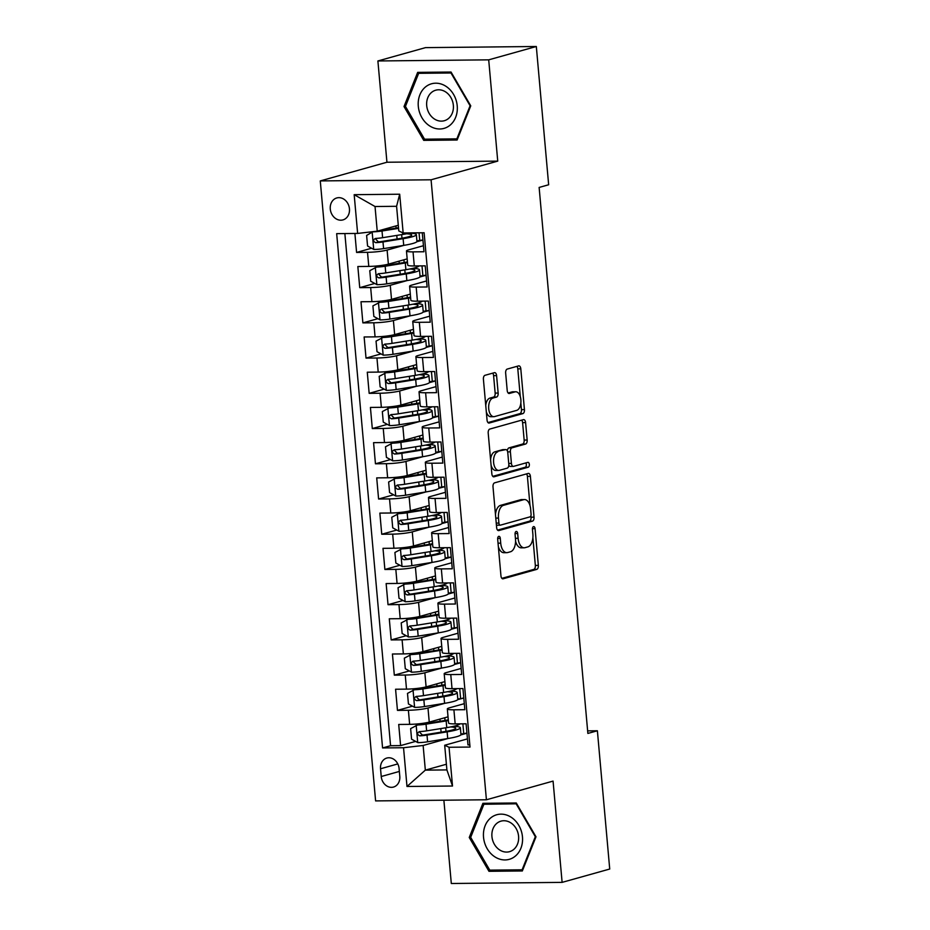 <?xml version="1.0" encoding="UTF-8"?>
<svg xmlns="http://www.w3.org/2000/svg" width="930" height="930" viewBox="0 0 930 930"><rect width="100%" height="100%" fill="white"/><g stroke="black" fill="none" stroke-linecap="round" stroke-linejoin="round"><path stroke-width="1.4" d="M498.771 536.343A2.453 1.325 89.4 0 0 497.678 539.133L500.956 575.868A3.499 1.895 89.4 0 0 502.863 578.844A3.499 1.895 89.4 0 0 503.13 578.797L536.784 569.369A3.499 1.895 89.4 0 0 538.342 565.394L535.064 528.659A2.453 1.325 89.4 0 0 533.727 526.578A2.453 1.325 89.4 0 0 533.541 526.601A2.453 1.325 89.4 0 0 532.448 529.391L532.867 534.146A11.195 6.057 89.4 0 1 527.88 546.887L525.066 547.665A11.195 6.057 89.4 0 1 524.195 547.793A11.195 6.057 89.4 0 1 518.103 538.284L517.673 533.529A2.453 1.325 89.4 0 0 516.348 531.449A2.453 1.325 89.4 0 0 516.15 531.472A2.453 1.325 89.4 0 0 515.057 534.262L515.487 539.016A11.195 6.057 89.4 0 1 510.489 551.757L507.687 552.536A11.195 6.057 89.4 0 1 506.815 552.664A11.195 6.057 89.4 0 1 500.712 543.155L500.294 538.4A2.453 1.325 89.4 0 0 498.957 536.319A2.453 1.325 89.4 0 0 498.771 536.343M330.278 209.029A11.404 9.486 -105.7 0 0 342.938 219.91A11.404 9.486 -105.7 0 0 349.448 208.832A11.404 9.486 -105.7 0 0 336.788 197.951A11.404 9.486 -105.7 0 0 330.278 209.029M496.585 375.604A3.499 1.895 89.4 0 0 494.679 372.628A3.499 1.895 89.4 0 0 494.411 372.674L484.972 375.313A3.499 1.895 89.4 0 0 483.414 379.3L487.053 420.104A3.499 1.895 89.4 0 0 488.959 423.069A3.499 1.895 89.4 0 0 489.226 423.034L522.881 413.606A3.499 1.895 89.4 0 0 524.439 409.619L520.8 368.826A3.499 1.895 89.4 0 0 518.894 365.85A3.499 1.895 89.4 0 0 518.615 365.885L507.222 369.082A3.499 1.895 89.4 0 0 505.653 373.07L507.21 390.53A3.499 1.895 89.4 0 0 509.117 393.495A3.499 1.895 89.4 0 0 509.396 393.46L515.046 391.879A9.358 5.069 89.4 0 1 515.778 391.774A9.358 5.069 89.4 0 1 520.916 400.4A9.358 5.069 89.4 0 1 516.696 410.374L494.551 416.582A9.358 5.069 89.4 0 1 493.818 416.687A9.358 5.069 89.4 0 1 488.669 408.061A9.358 5.069 89.4 0 1 492.888 398.087L496.585 397.052A3.499 1.895 89.4 0 0 498.143 393.065L496.585 375.604L493.598 375.639A3.499 1.895 89.4 0 0 492.679 373.163M497.736 161.123L488.703 59.846L536.319 46.5L425.51 47.628L377.894 60.962L386.938 162.239L320.28 180.92L431.078 179.792L497.736 161.123L386.938 162.239M443.877 800.207L451.306 883.5L562.115 882.372L553.071 781.095L486.413 799.777L431.078 179.792M562.115 882.372L609.72 869.038L597.386 730.771L587.632 730.864M536.319 46.5L548.654 184.768L539.133 187.43L587.865 733.433L597.386 730.771M494.562 482.856A3.499 1.895 89.4 0 0 493.005 486.832L496.643 527.635A3.499 1.895 89.4 0 0 498.55 530.612A3.499 1.895 89.4 0 0 498.829 530.565L532.472 521.137A3.499 1.895 89.4 0 0 534.041 517.161L530.391 476.358A3.499 1.895 89.4 0 0 528.496 473.382A3.499 1.895 89.4 0 0 528.217 473.428L494.562 482.856M491.854 473.87L488.204 433.066A3.499 1.895 89.4 0 1 489.773 429.079L523.416 419.651A3.499 1.895 89.4 0 1 523.695 419.616A3.499 1.895 89.4 0 1 525.601 422.592L527.159 440.053A3.499 1.895 89.4 0 1 525.59 444.029L511.942 447.853A3.499 1.895 89.4 0 0 510.384 451.841L511.419 463.419A3.499 1.895 89.4 0 0 513.325 466.395A3.499 1.895 89.4 0 0 513.593 466.36L527.81 462.373A2.453 1.325 89.4 0 1 527.996 462.35A2.453 1.325 89.4 0 1 529.344 464.605A2.453 1.325 89.4 0 1 528.24 467.209L494.028 476.799A3.499 1.895 89.4 0 1 493.749 476.846A3.499 1.895 89.4 0 1 491.854 473.87M354.9 233.453L356.585 252.437L371.605 248.229M404.039 245.322L387.113 250.065A14.252 1.732 174.9 0 1 367.524 252.321L368.78 266.41L357.841 266.526L359.736 287.661L374.755 283.452M407.189 280.546L390.263 285.289A14.252 1.732 174.9 0 1 370.663 287.544L371.919 301.646L360.991 301.75L362.874 322.884L377.894 318.676M410.328 315.781L393.402 320.525A14.252 1.732 174.9 0 1 373.802 322.78L375.069 336.869L364.13 336.974L366.025 358.108L381.033 353.9M413.466 351.005L396.552 355.748A14.252 1.732 174.9 0 1 376.952 358.004L378.208 372.093L367.28 372.209L369.164 393.344L384.183 389.135M416.617 386.229L399.691 390.972A14.252 1.732 174.9 0 1 380.091 393.227L381.358 407.317L370.419 407.433L372.302 428.567L387.322 424.359M419.756 421.453L402.841 426.196A14.252 1.732 174.9 0 1 383.241 428.451L384.497 442.541L373.569 442.657L375.453 463.791L390.472 459.583M422.906 456.688L405.98 461.42A14.252 1.732 174.9 0 1 386.38 463.686L387.636 477.776L376.708 477.881L378.591 499.015L393.611 494.807M426.045 491.912L409.119 496.655A14.252 1.732 174.9 0 1 389.531 498.91L390.786 513L379.858 513.104L381.742 534.25L396.761 530.042M429.195 527.136L412.269 531.879A14.252 1.732 174.9 0 1 392.669 534.134L393.925 548.223L382.997 548.34L384.88 569.474L399.9 565.266M432.334 562.359L415.408 567.102A14.252 1.732 174.9 0 1 395.82 569.358L397.075 583.447L386.136 583.563L388.031 604.698L403.05 600.489M435.484 597.583L418.558 602.326A14.252 1.732 174.9 0 1 398.958 604.581L400.214 618.683L389.286 618.787L391.17 639.921L406.189 635.713M438.623 632.819L421.697 637.562A14.252 1.732 174.9 0 1 402.097 639.817L403.364 653.906L392.425 654.011L394.32 675.145L409.328 670.937M441.762 668.042L424.847 672.785A14.252 1.732 174.9 0 1 405.248 675.04L406.503 689.13L395.575 689.235L397.459 710.381L408.386 710.264A14.252 1.732 -5.1 0 0 427.986 708.009L444.912 703.266M412.478 706.172L397.459 710.381M469.824 744.895L467.988 744.918L466.093 723.784L455.165 723.889A14.252 1.732 -5.1 0 1 448.586 723.029L447.33 708.939A14.252 1.732 -5.1 0 0 453.91 709.799L464.837 709.695L462.954 688.56L452.026 688.665A14.252 1.732 -5.1 0 1 445.447 687.805L444.191 673.704A14.252 1.732 174.9 0 1 446.4 672.564L461.164 668.426M444.191 673.704A14.252 1.732 174.9 0 0 450.771 674.576L461.699 674.471L459.815 653.325L448.876 653.441A14.252 1.732 -5.1 0 1 442.308 652.569L441.041 638.48A14.252 1.732 174.9 0 1 443.261 637.341L458.013 633.202M441.041 638.48A14.252 1.732 174.9 0 0 447.621 639.352L458.548 639.236L456.665 618.101L445.737 618.217A14.252 1.732 -5.1 0 1 439.158 617.346L437.902 603.256A14.252 1.732 174.9 0 1 440.123 602.117L454.875 597.978M437.902 603.256A14.252 1.732 174.9 0 0 444.482 604.128L455.409 604.012L453.526 582.878L442.587 582.994A14.252 1.732 -5.1 0 1 436.019 582.122L434.752 568.032A14.252 1.732 174.9 0 1 436.972 566.882L451.724 562.755M434.752 568.032A14.252 1.732 174.9 0 0 441.332 568.893L452.271 568.788L450.376 547.654L439.448 547.758A14.252 1.732 -5.1 0 1 432.869 546.898L431.613 532.809A14.252 1.732 174.9 0 1 433.833 531.658L448.586 527.519M431.613 532.809A14.252 1.732 174.9 0 0 438.193 533.669L449.12 533.564L447.237 512.43L436.31 512.535A14.252 1.732 -5.1 0 1 429.73 511.663L428.474 497.573A14.252 1.732 174.9 0 1 430.683 496.434L445.435 492.296M428.474 497.573A14.252 1.732 174.9 0 0 435.042 498.445L445.982 498.341L444.087 477.195L433.159 477.311A14.252 1.732 -5.1 0 1 426.579 476.439L425.324 462.35A14.252 1.732 174.9 0 1 427.544 461.21L442.296 457.072M425.324 462.35A14.252 1.732 174.9 0 0 431.904 463.221L442.831 463.105L440.948 441.971L430.02 442.087A14.252 1.732 -5.1 0 1 423.441 441.215L422.185 427.126A14.252 1.732 174.9 0 1 424.394 425.975L439.146 421.848M422.185 427.126A14.252 1.732 174.9 0 0 428.753 427.998L439.692 427.881L437.809 406.747L426.87 406.852A14.252 1.732 -5.1 0 1 420.29 405.992L419.035 391.902A14.252 1.732 174.9 0 1 421.255 390.751L436.007 386.624M419.035 391.902A14.252 1.732 174.9 0 0 425.615 392.762L436.542 392.658L434.659 371.523L423.731 371.628A14.252 1.732 -5.1 0 1 417.151 370.768L415.896 356.678A14.252 1.732 174.9 0 1 418.105 355.527L432.869 351.389M415.896 356.678A14.252 1.732 174.9 0 0 422.476 357.539L433.403 357.434L431.52 336.3L420.581 336.404A14.252 1.732 -5.1 0 1 414.013 335.532L412.746 321.443A14.252 1.732 174.9 0 1 414.966 320.304L429.718 316.165M412.746 321.443A14.252 1.732 174.9 0 0 419.325 322.315L430.253 322.199L428.37 301.064L417.442 301.18A14.252 1.732 -5.1 0 1 410.862 300.309L409.607 286.219A14.252 1.732 174.9 0 1 411.827 285.08L426.579 280.941M409.607 286.219A14.252 1.732 174.9 0 0 416.187 287.091L427.114 286.975L425.231 265.841L414.292 265.957A14.252 1.732 -5.1 0 1 407.724 265.085L406.468 250.995A14.252 1.732 174.9 0 1 408.677 249.845L423.429 245.718M368.78 266.41A14.252 1.732 -5.1 0 0 388.38 264.155L407.166 258.889M416.768 241.765L422.929 240.033M371.919 301.646A14.252 1.732 -5.1 0 0 391.518 299.379L410.316 294.113M419.907 276.989L426.068 275.257M375.069 336.869A14.252 1.732 -5.1 0 0 394.657 334.614L413.455 329.348M423.057 312.213L429.207 310.481M378.208 372.093A14.252 1.732 -5.1 0 0 397.808 369.838L416.594 364.572M426.196 347.436L432.357 345.716M381.358 407.317A14.252 1.732 -5.1 0 0 400.946 405.062L419.744 399.795M429.335 382.66L435.496 380.94M384.497 442.541A14.252 1.732 -5.1 0 0 404.097 440.285L422.883 435.019M432.485 417.896L438.646 416.163M387.636 477.776A14.252 1.732 -5.1 0 0 407.235 475.521L426.033 470.255M435.624 453.119L441.785 451.387M390.786 513A14.252 1.732 -5.1 0 0 410.386 510.744L429.172 505.478M438.774 488.343L444.935 486.623M393.925 548.223A14.252 1.732 -5.1 0 0 413.525 545.968L432.322 540.702M441.913 523.567L448.074 521.846M397.075 583.447A14.252 1.732 -5.1 0 0 416.663 581.192L435.461 575.926M445.063 558.791L451.224 557.07M400.214 618.683A14.252 1.732 -5.1 0 0 419.814 616.416L438.611 611.15M448.202 594.026L454.363 592.294M403.364 653.906A14.252 1.732 -5.1 0 0 422.952 651.651L441.75 646.385M451.341 629.25L457.502 627.518M406.503 689.13A14.252 1.732 -5.1 0 0 426.103 686.875L444.889 681.609M454.491 664.473L460.652 662.753M399.795 776.329L399.098 768.575A11.044 9.184 -105.7 0 0 386.834 758.043A11.044 9.184 -105.7 0 0 380.533 768.773L381.23 776.515A11.044 9.184 -105.7 0 0 393.483 787.059A11.044 9.184 -105.7 0 0 399.795 776.329M320.28 180.92L375.604 800.904L486.413 799.777M357.632 233.43L354.179 194.684L399.691 194.219L403.155 232.965L398.796 230.954L396.587 206.297L375.034 206.518L377.231 231.175L357.632 233.43L336.672 233.639L382.567 747.941L403.539 747.732L423.127 745.476L448.051 738.49M403.155 232.965L424.115 232.756L470.022 747.057L449.05 747.267L452.515 786.024L406.991 786.478L403.539 747.732M457.63 699.697L463.791 697.977M344.867 233.558L390.565 745.709L400.598 745.604L398.714 724.47L409.642 724.354A14.252 1.732 -5.1 0 0 429.242 722.099L448.039 716.832M464.303 703.661L449.55 707.788A14.252 1.732 -5.1 0 0 447.33 708.939M406.468 250.995A14.252 1.732 174.9 0 0 413.036 251.867L423.975 251.751L422.278 232.779M405.248 675.04L394.32 675.145M402.097 639.817L391.17 639.921M398.958 604.581L388.031 604.698M395.82 569.358L384.88 569.474M392.669 534.134L381.742 534.25M389.531 498.91L378.591 499.015M386.38 463.686L375.453 463.791M383.241 428.451L372.302 428.567M380.091 393.227L369.164 393.344M376.952 358.004L366.025 358.108M373.802 322.78L362.874 322.884M370.663 287.544L359.736 287.661M367.524 252.321L356.585 252.437M377.231 231.175L398.284 225.269M460.78 734.933L466.941 733.2M423.127 745.476L425.336 770.133L446.9 769.912L444.691 745.256L449.05 747.267M446.388 764.239L425.336 770.133L406.991 786.478M467.441 738.885L444.691 745.256M488.703 59.846L377.894 60.962M466.93 733.119L460.908 734.037M463.779 734.003L462.873 723.819M415.617 741.396L400.598 745.604M390.565 745.709L382.567 747.941M463.791 697.895L460.641 698.779L459.722 688.584M460.641 698.779L457.769 698.814M460.641 662.672L454.631 663.578M457.49 663.555L456.584 653.36M457.502 627.448L451.48 628.355M454.351 628.331L453.433 618.136M454.351 592.212L448.341 593.131M451.201 593.096L450.294 582.912M451.213 556.989L445.191 557.907M448.062 557.872L447.156 547.689M448.074 521.765L442.052 522.672M444.912 522.648L444.005 512.453M444.924 486.541L438.902 487.448M441.773 487.425L440.867 477.23M441.785 451.317L435.763 452.224M438.635 452.201L437.716 442.006M438.635 416.082L432.613 417M435.484 416.966L434.577 406.782M435.496 380.858L429.474 381.777M432.345 381.742L431.427 371.558M432.345 345.635L426.335 346.541M429.195 346.518L428.288 336.323M429.207 310.411L423.185 311.318M426.056 311.294L425.15 301.099M426.056 275.175L420.046 276.094M422.906 276.059L421.999 265.875M422.918 239.952L416.896 240.87M419.767 240.835L419.046 232.802M446.9 769.912L452.515 786.024M354.179 194.684L375.034 206.518M399.691 194.219L396.587 206.297M535.994 836.802L516.278 802.985L482.903 803.322L469.255 837.477L488.971 871.305L522.335 870.968L535.994 836.802M417.663 72.377L404.015 106.543L423.731 140.36L457.107 140.023L470.754 105.857L451.038 72.04L417.663 72.377M493.272 870.096L488.971 871.305M470.801 837.047L469.255 837.477M428.033 139.163L423.731 140.36M405.561 106.101L404.015 106.543M498.341 546.596A11.195 6.057 89.4 0 0 503.816 552.699L506.815 552.664M515.569 541.109A11.195 6.057 89.4 0 0 521.207 547.828L524.195 547.793M501.875 578.344L533.785 569.404A3.499 1.895 89.4 0 0 535.343 565.417L532.878 537.726M530.019 505.664L527.403 476.381A3.499 1.895 89.4 0 0 526.485 473.905M497.562 530.112L529.484 521.172A3.499 1.895 89.4 0 0 531.042 517.185L530.914 515.731M498.922 523.102A2.453 1.325 89.4 0 0 500.259 525.183A2.453 1.325 89.4 0 0 500.445 525.148L529.984 516.871A2.453 1.325 89.4 0 0 531.077 514.092L530.635 509.07A11.195 6.057 89.4 0 0 524.532 499.561A11.195 6.057 89.4 0 0 523.66 499.689L503.467 505.339A11.195 6.057 89.4 0 0 498.48 518.08L498.922 523.102L496.248 523.125M496.376 524.601A2.453 1.325 89.4 0 0 497.259 525.206A2.453 1.325 89.4 0 0 497.457 525.183L500.073 525.159M524.532 499.561L521.544 499.584A11.195 6.057 89.4 0 0 520.672 499.712L523.66 499.689M495.481 514.523A11.195 6.057 89.4 0 1 500.48 505.374L520.672 499.712M507.373 450.945A3.499 1.895 89.4 0 1 508.954 447.888L522.602 444.063A3.499 1.895 89.4 0 0 524.16 440.076L522.602 422.615A3.499 1.895 89.4 0 0 521.683 420.139M508.815 465.081A3.499 1.895 89.4 0 0 510.326 466.43A3.499 1.895 89.4 0 0 510.605 466.383M492.772 476.346L525.241 467.244A2.453 1.325 89.4 0 0 526.31 465.465A2.453 1.325 89.4 0 0 525.845 462.919M497.783 451.829A9.358 5.069 89.4 0 0 493.563 461.803A9.358 5.069 89.4 0 0 498.701 470.429A9.358 5.069 89.4 0 0 499.433 470.324L507.245 468.139A3.499 1.895 89.4 0 0 508.803 464.151L507.768 452.573A3.499 1.895 89.4 0 0 505.862 449.597A3.499 1.895 89.4 0 0 505.595 449.632L494.795 451.852A9.358 5.069 89.4 0 0 490.587 459.769M491.063 465.116A9.358 5.069 89.4 0 0 495.713 470.464L498.701 470.429M503.142 449.667A3.499 1.895 89.4 0 0 502.874 449.632A3.499 1.895 89.4 0 0 502.595 449.667L505.595 449.632M494.795 451.852L502.595 449.667M485.751 405.492A9.358 5.069 89.4 0 1 489.901 398.11L493.586 397.075A3.499 1.895 89.4 0 0 495.155 393.099L493.598 375.639M486.32 411.874A9.358 5.069 89.4 0 0 490.819 416.721L493.818 416.687M515.778 391.774L512.779 391.797A9.358 5.069 89.4 0 0 512.058 391.902L515.046 391.879M508.129 393.006L512.058 391.902M520.277 396.622L517.801 368.85A3.499 1.895 89.4 0 0 516.882 366.374M487.971 422.58L519.882 413.629A3.499 1.895 89.4 0 0 521.439 409.653L520.847 403.004M448.307 719.82A22.622 2.744 -5.1 0 1 443.796 720.657L423.662 723.9A4.813 0.581 -5.1 0 1 418.791 724.331L410.63 728.609L411.572 739.176L417.884 742.64A9.44 1.151 -5.1 0 0 427.602 741.791L447.725 738.548A27.261 3.313 -5.1 0 0 460.954 734.491L460.362 727.806A27.261 3.313 -5.1 0 0 453.84 726.249M416.315 725.016A9.44 1.151 -5.1 0 0 426.033 724.168L446.156 720.936A27.261 3.313 -5.1 0 0 448.365 720.552M459.92 723.842A27.261 3.313 174.9 0 1 446.76 727.62L426.626 730.864A9.44 1.151 174.9 0 1 419.384 731.631C416.896 733.142 417.024 734.549 419.767 735.851A9.44 1.151 -5.1 0 0 427.01 735.095L447.132 731.852A27.261 3.313 -5.1 0 0 460.362 727.806M450.608 726.946A22.622 2.744 174.9 0 1 455.747 728.213A22.622 2.744 174.9 0 1 444.773 731.573L424.638 734.816A4.813 0.581 174.9 0 1 422.511 735.084L420.058 732.689M483.53 837.233A23.157 19.263 -105.7 0 0 505.048 859.936A23.157 19.263 -105.7 0 0 522.462 836.837A23.157 19.263 -105.7 0 0 500.956 814.145A23.157 19.263 -105.7 0 0 483.53 837.233M491.935 836.535A15.857 13.183 -105.7 0 0 509.535 851.671A15.857 13.183 -105.7 0 0 518.58 836.268A15.857 13.183 -105.7 0 0 500.979 821.144A15.857 13.183 -105.7 0 0 491.935 836.535M516.231 803.938L535.331 836.709L522.102 869.806L489.773 870.143L470.673 837.36L483.891 804.264L516.743 803.787M522.893 869.585L522.102 869.806M487.436 803.276L483.891 804.264M429.8 126.015A23.157 19.263 -105.7 0 0 455.642 117.366A23.157 19.263 -105.7 0 0 445.726 86.165A23.157 19.263 -105.7 0 0 419.883 94.814A23.157 19.263 -105.7 0 0 429.8 126.015M434.566 119.098A15.857 13.183 -105.7 0 0 444.296 120.726A15.857 13.183 -105.7 0 0 453.41 107.694A15.857 13.183 -105.7 0 0 445.47 91.814A15.857 13.183 -105.7 0 0 435.74 90.198A15.857 13.183 -105.7 0 0 426.638 103.23A15.857 13.183 -105.7 0 0 434.566 119.098M418.663 73.319L450.992 72.993L470.103 105.764L456.874 138.861L424.545 139.198L405.434 106.415L418.663 73.319L422.197 72.331M457.653 138.64L456.874 138.861M445.156 684.596A22.622 2.744 -5.1 0 1 440.646 685.433L420.523 688.665A4.813 0.581 -5.1 0 1 415.64 689.107L407.491 693.385L408.433 703.952L414.734 707.404A9.44 1.151 -5.1 0 0 424.464 706.556L444.587 703.324A27.261 3.313 -5.1 0 0 457.816 699.267L457.211 692.583A27.261 3.313 -5.1 0 0 450.701 691.025M413.164 689.793A9.44 1.151 -5.1 0 0 422.883 688.944L443.017 685.701A27.261 3.313 -5.1 0 0 445.226 685.329M456.77 688.619A27.261 3.313 174.9 0 1 443.61 692.397L423.487 695.64A9.44 1.151 174.9 0 1 416.245 696.396C413.745 697.919 413.873 699.325 416.617 700.627A9.44 1.151 -5.1 0 0 423.859 699.871L443.994 696.628A27.261 3.313 -5.1 0 0 457.211 692.583M447.47 691.722A22.622 2.744 174.9 0 1 452.596 692.99A22.622 2.744 174.9 0 1 441.622 696.349L421.499 699.592A4.813 0.581 174.9 0 1 419.36 699.86L416.907 697.465M442.017 649.373A22.622 2.744 -5.1 0 1 437.507 650.198L417.372 653.441A4.813 0.581 -5.1 0 1 412.502 653.871L404.341 658.149L405.294 668.717L411.595 672.181A9.44 1.151 -5.1 0 0 421.313 671.332L441.448 668.089A27.261 3.313 -5.1 0 0 454.665 664.043L454.073 657.347A27.261 3.313 -5.1 0 0 447.551 655.801M410.025 654.569A9.44 1.151 -5.1 0 0 419.744 653.72L439.867 650.477A27.261 3.313 -5.1 0 0 442.087 650.105M453.631 653.395A27.261 3.313 174.9 0 1 440.471 657.173L420.337 660.416A9.44 1.151 174.9 0 1 413.094 661.172C410.607 662.695 410.735 664.101 413.478 665.403A9.44 1.151 -5.1 0 0 420.72 664.636L440.843 661.404A27.261 3.313 -5.1 0 0 454.073 657.347M444.319 656.487A22.622 2.744 174.9 0 1 449.457 657.766A22.622 2.744 174.9 0 1 438.483 661.125L418.349 664.369A4.813 0.581 174.9 0 1 416.222 664.636L413.769 662.241M438.879 614.149A22.622 2.744 -5.1 0 1 434.357 614.974L414.234 618.217A4.813 0.581 -5.1 0 1 409.351 618.648L401.202 622.926L402.144 633.493L408.444 636.957A9.44 1.151 -5.1 0 0 418.175 636.108L438.297 632.865A27.261 3.313 -5.1 0 0 451.527 628.819L450.922 622.124A27.261 3.313 -5.1 0 0 444.412 620.577M406.875 619.345A9.44 1.151 -5.1 0 0 416.594 618.496L436.728 615.253A27.261 3.313 -5.1 0 0 438.937 614.881M450.48 618.171A27.261 3.313 174.9 0 1 437.321 621.949L417.198 625.192A9.44 1.151 174.9 0 1 409.956 625.948C407.468 627.471 407.584 628.878 410.328 630.18A9.44 1.151 -5.1 0 0 417.57 629.412L437.704 626.169A27.261 3.313 -5.1 0 0 450.922 622.124M441.18 621.263A22.622 2.744 174.9 0 1 446.307 622.542A22.622 2.744 174.9 0 1 435.333 625.902L415.21 629.133A4.813 0.581 174.9 0 1 413.071 629.412L410.618 627.018M435.728 578.925A22.622 2.744 -5.1 0 1 431.218 579.75L411.083 582.994A4.813 0.581 -5.1 0 1 406.212 583.424L398.063 587.702L399.005 598.269L405.306 601.733A9.44 1.151 -5.1 0 0 415.024 600.885L435.159 597.641A27.261 3.313 -5.1 0 0 448.376 593.596L447.783 586.9A27.261 3.313 -5.1 0 0 441.273 585.354M403.736 584.121A9.44 1.151 -5.1 0 0 413.455 583.273L433.589 580.029A27.261 3.313 -5.1 0 0 435.798 579.657M447.342 582.936A27.261 3.313 174.9 0 1 434.182 586.725L414.048 589.957A9.44 1.151 174.9 0 1 406.817 590.724C404.318 592.236 404.445 593.654 407.189 594.944A9.44 1.151 -5.1 0 0 414.431 594.189L434.554 590.945A27.261 3.313 -5.1 0 0 447.783 586.9M438.03 586.04A22.622 2.744 174.9 0 1 443.168 587.307A22.622 2.744 174.9 0 1 432.194 590.666L412.06 593.91A4.813 0.581 174.9 0 1 409.932 594.177L407.48 591.782M432.59 543.69A22.622 2.744 -5.1 0 1 428.079 544.527L407.945 547.77A4.813 0.581 -5.1 0 1 403.062 548.2L394.913 552.478L395.855 563.045L402.167 566.51A9.44 1.151 -5.1 0 0 411.885 565.649L432.008 562.418A27.261 3.313 -5.1 0 0 445.238 558.36L444.633 551.676A27.261 3.313 -5.1 0 0 438.123 550.118M400.586 548.886A9.44 1.151 -5.1 0 0 410.316 548.037L430.439 544.806A27.261 3.313 -5.1 0 0 432.648 544.422M444.203 547.712A27.261 3.313 174.9 0 1 431.032 551.49L410.909 554.733A9.44 1.151 174.9 0 1 403.667 555.501C401.179 557.012 401.295 558.419 404.05 559.721A9.44 1.151 -5.1 0 0 411.281 558.965L431.415 555.722A27.261 3.313 -5.1 0 0 444.633 551.676M434.891 550.816A22.622 2.744 174.9 0 1 440.029 552.083A22.622 2.744 174.9 0 1 429.044 555.443L408.921 558.686A4.813 0.581 174.9 0 1 406.782 558.953L404.329 556.558M429.439 508.466A22.622 2.744 -5.1 0 1 424.929 509.303L404.806 512.535A4.813 0.581 -5.1 0 1 399.923 512.965L391.774 517.243L392.716 527.822L399.017 531.274A9.44 1.151 -5.1 0 0 408.735 530.426L428.87 527.182A27.261 3.313 -5.1 0 0 442.087 523.137L441.494 516.441A27.261 3.313 -5.1 0 0 434.984 514.895M397.447 513.662A9.44 1.151 -5.1 0 0 407.166 512.814L427.3 509.57A27.261 3.313 -5.1 0 0 429.509 509.198M441.053 512.488A27.261 3.313 174.9 0 1 427.893 516.266L407.759 519.51A9.44 1.151 174.9 0 1 400.528 520.265C398.028 521.788 398.156 523.195 400.9 524.497A9.44 1.151 -5.1 0 0 408.142 523.741L428.265 520.498A27.261 3.313 -5.1 0 0 441.494 516.441M431.752 515.592A22.622 2.744 174.9 0 1 436.879 516.859A22.622 2.744 174.9 0 1 425.905 520.219L405.771 523.462A4.813 0.581 174.9 0 1 403.643 523.73L401.19 521.335M426.3 473.242A22.622 2.744 -5.1 0 1 421.79 474.068L401.655 477.311A4.813 0.581 -5.1 0 1 396.785 477.741L388.624 482.019L389.565 492.586L395.878 496.05A9.44 1.151 -5.1 0 0 405.596 495.202L425.719 491.958A27.261 3.313 -5.1 0 0 438.948 487.913L438.356 481.217A27.261 3.313 -5.1 0 0 431.834 479.671M394.308 478.439A9.44 1.151 -5.1 0 0 404.027 477.59L424.15 474.347A27.261 3.313 -5.1 0 0 426.359 473.975M437.914 477.264A27.261 3.313 174.9 0 1 424.754 481.043L404.62 484.286A9.44 1.151 174.9 0 1 397.377 485.042C394.89 486.564 395.018 487.971 397.761 489.273A9.44 1.151 -5.1 0 0 404.992 488.506L425.126 485.274A27.261 3.313 -5.1 0 0 438.356 481.217M428.602 480.357A22.622 2.744 174.9 0 1 433.74 481.635A22.622 2.744 174.9 0 1 422.755 484.995L402.632 488.238A4.813 0.581 174.9 0 1 400.493 488.506L398.04 486.111M423.15 438.018A22.622 2.744 -5.1 0 1 418.64 438.844L398.517 442.087A4.813 0.581 -5.1 0 1 393.634 442.517L385.485 446.795L386.427 457.362L392.727 460.827A9.44 1.151 -5.1 0 0 402.446 459.978L422.58 456.735A27.261 3.313 -5.1 0 0 435.798 452.689L435.205 445.993A27.261 3.313 -5.1 0 0 428.695 444.447M391.158 443.215A9.44 1.151 -5.1 0 0 400.877 442.366L421.011 439.123A27.261 3.313 -5.1 0 0 423.22 438.751M434.763 442.041A27.261 3.313 174.9 0 1 421.604 445.819L401.481 449.05A9.44 1.151 174.9 0 1 394.239 449.818C391.739 451.329 391.867 452.747 394.611 454.049A9.44 1.151 -5.1 0 0 401.853 453.282L421.988 450.039A27.261 3.313 -5.1 0 0 435.205 445.993M425.463 445.133A22.622 2.744 174.9 0 1 430.59 446.4A22.622 2.744 174.9 0 1 419.616 449.771L399.482 453.003A4.813 0.581 174.9 0 1 397.354 453.27L394.901 450.887M420.011 402.795A22.622 2.744 -5.1 0 1 415.501 403.62L395.366 406.863A4.813 0.581 -5.1 0 1 390.495 407.294L382.335 411.572L383.276 422.139L389.589 425.603A9.44 1.151 -5.1 0 0 399.307 424.754L419.442 421.511A27.261 3.313 -5.1 0 0 432.659 417.465L432.066 410.769A27.261 3.313 -5.1 0 0 425.545 409.223M388.019 407.991A9.44 1.151 -5.1 0 0 397.738 407.131L417.861 403.899A27.261 3.313 -5.1 0 0 420.069 403.527M431.625 406.805A27.261 3.313 174.9 0 1 418.465 410.583L398.331 413.827A9.44 1.151 174.9 0 1 391.088 414.594C388.601 416.105 388.728 417.512 391.472 418.814A9.44 1.151 -5.1 0 0 398.714 418.058L418.837 414.815A27.261 3.313 -5.1 0 0 432.066 410.769M422.313 409.909A22.622 2.744 174.9 0 1 427.451 411.176A22.622 2.744 174.9 0 1 416.477 414.536L396.343 417.779A4.813 0.581 174.9 0 1 394.215 418.047L391.763 415.652M416.861 367.559A22.622 2.744 -5.1 0 1 412.35 368.396L392.228 371.64A4.813 0.581 -5.1 0 1 387.345 372.07L379.196 376.348L380.138 386.915L386.438 390.368A9.44 1.151 -5.1 0 0 396.168 389.519L416.291 386.287A27.261 3.313 -5.1 0 0 429.521 382.23L428.916 375.546A27.261 3.313 -5.1 0 0 422.406 373.988M384.869 372.756A9.44 1.151 -5.1 0 0 394.587 371.907L414.722 368.675A27.261 3.313 -5.1 0 0 416.931 368.292M428.474 371.582A27.261 3.313 174.9 0 1 415.315 375.36L395.192 378.603A9.44 1.151 174.9 0 1 387.95 379.359C385.45 380.882 385.578 382.288 388.322 383.59A9.44 1.151 -5.1 0 0 395.564 382.835L415.698 379.591A27.261 3.313 -5.1 0 0 428.916 375.546M419.174 374.685A22.622 2.744 174.9 0 1 424.301 375.952A22.622 2.744 174.9 0 1 413.327 379.312L393.204 382.555A4.813 0.581 174.9 0 1 391.065 382.823L388.612 380.428M413.722 332.336A22.622 2.744 -5.1 0 1 409.212 333.173L389.077 336.404A4.813 0.581 -5.1 0 1 384.206 336.834L376.046 341.112L376.999 351.68L383.3 355.144A9.44 1.151 -5.1 0 0 393.018 354.295L413.153 351.052A27.261 3.313 -5.1 0 0 426.37 347.006L425.777 340.31A27.261 3.313 -5.1 0 0 419.256 338.764M381.73 337.532A9.44 1.151 -5.1 0 0 391.449 336.683L411.572 333.44A27.261 3.313 -5.1 0 0 413.792 333.068M425.336 336.358A27.261 3.313 174.9 0 1 412.176 340.136L392.042 343.379A9.44 1.151 174.9 0 1 384.811 344.135C382.311 345.658 382.439 347.064 385.183 348.366A9.44 1.151 -5.1 0 0 392.425 347.599L412.548 344.367A27.261 3.313 -5.1 0 0 425.777 340.31M416.024 339.462A22.622 2.744 174.9 0 1 421.162 340.729A22.622 2.744 174.9 0 1 410.188 344.088L390.054 347.332A4.813 0.581 174.9 0 1 387.926 347.599L385.473 345.204M410.583 297.112A22.622 2.744 -5.1 0 1 406.061 297.937L385.938 301.18A4.813 0.581 -5.1 0 1 381.056 301.611L372.907 305.889L373.848 316.456L380.161 319.92A9.44 1.151 -5.1 0 0 389.879 319.071L410.002 315.828A27.261 3.313 -5.1 0 0 423.231 311.783L422.627 305.087A27.261 3.313 -5.1 0 0 416.117 303.54M378.58 302.308A9.44 1.151 -5.1 0 0 388.298 301.459L408.433 298.216A27.261 3.313 -5.1 0 0 410.642 297.844M422.185 301.134A27.261 3.313 174.9 0 1 409.026 304.912L388.903 308.156A9.44 1.151 174.9 0 1 381.66 308.911C379.173 310.434 379.289 311.841 382.044 313.143A9.44 1.151 -5.1 0 0 389.275 312.375L409.409 309.132A27.261 3.313 -5.1 0 0 422.627 305.087M412.885 304.226A22.622 2.744 174.9 0 1 418.012 305.505A22.622 2.744 174.9 0 1 407.038 308.865L386.915 312.096A4.813 0.581 174.9 0 1 384.776 312.375L382.323 309.981M407.433 261.888A22.622 2.744 -5.1 0 1 402.923 262.713L382.788 265.957A4.813 0.581 -5.1 0 1 377.917 266.387L369.768 270.665L370.71 281.232L377.01 284.696A9.44 1.151 -5.1 0 0 386.729 283.848L406.863 280.604A27.261 3.313 -5.1 0 0 420.081 276.559L419.488 269.863A27.261 3.313 -5.1 0 0 412.978 268.317M375.441 267.084A9.44 1.151 -5.1 0 0 385.16 266.236L405.294 262.992A27.261 3.313 -5.1 0 0 407.503 262.62M419.046 265.899A27.261 3.313 174.9 0 1 405.887 269.688L385.752 272.92A9.44 1.151 174.9 0 1 378.522 273.687C376.022 275.199 376.15 276.617 378.894 277.907A9.44 1.151 -5.1 0 0 386.136 277.152L406.259 273.908A27.261 3.313 -5.1 0 0 419.488 269.863M409.746 269.003A22.622 2.744 174.9 0 1 414.873 270.27A22.622 2.744 174.9 0 1 403.899 273.629L383.765 276.873A4.813 0.581 174.9 0 1 381.637 277.14L379.184 274.757M372.976 231.663L366.618 235.441L367.559 246.008L373.872 249.473A9.44 1.151 -5.1 0 0 383.59 248.624L403.713 245.381A27.261 3.313 -5.1 0 0 416.942 241.323L416.338 234.639A27.261 3.313 -5.1 0 0 409.828 233.081M378.057 230.942A4.813 0.581 -5.1 0 0 379.649 230.733L398.505 227.699M372.291 231.849A9.44 1.151 -5.1 0 0 382.021 231L398.563 228.338M410.63 232.895A27.261 3.313 174.9 0 1 402.737 234.453L382.614 237.696A9.44 1.151 174.9 0 1 375.371 238.464C372.884 239.975 373 241.381 375.755 242.684A9.44 1.151 -5.1 0 0 382.986 241.928L403.12 238.685A27.261 3.313 -5.1 0 0 416.338 234.639M406.596 233.779A22.622 2.744 174.9 0 1 411.734 235.046A22.622 2.744 174.9 0 1 400.749 238.406L380.626 241.649A4.813 0.581 174.9 0 1 378.487 241.916L376.034 239.522M387.113 250.065L388.38 264.155M390.263 285.289L391.518 299.379M393.402 320.525L394.657 334.614M396.552 355.748L397.808 369.838M399.691 390.972L400.946 405.062M402.841 426.196L404.097 440.285M405.98 461.42L407.235 475.521M409.119 496.655L410.386 510.744M412.269 531.879L413.525 545.968M415.408 567.102L416.663 581.192M418.558 602.326L419.814 616.416M421.697 637.562L422.952 651.651M424.847 672.785L426.103 686.875M427.986 708.009L429.242 722.099M453.91 709.799L455.165 723.889M413.036 251.867L414.292 265.957M416.187 287.091L417.442 301.18M419.325 322.315L420.581 336.404M422.476 357.539L423.731 371.628M425.615 392.762L426.87 406.852M428.753 427.998L430.02 442.087M431.904 463.221L433.159 477.311M435.042 498.445L436.31 512.535M438.193 533.669L439.448 547.758M441.332 568.893L442.587 582.994M444.482 604.128L445.737 618.217M447.621 639.352L448.876 653.441M450.771 674.576L452.026 688.665M408.386 710.264L409.642 724.354M399.354 771.435L381.23 776.515M397.796 763.925L380.533 768.773M498.038 543.178L500.712 543.155M515.057 533.553L517.673 533.529M515.418 538.307L518.103 538.284M532.437 528.682L535.064 528.659M535.343 565.417L538.342 565.394M533.785 569.404L536.784 569.369M497.666 538.424L500.294 538.4M527.403 476.381L530.391 476.358M531.042 517.185L534.041 517.161M529.484 521.172L532.472 521.137M500.48 505.374L503.467 505.339M495.795 518.115L498.48 518.08M522.602 422.615L525.601 422.592M524.16 440.076L527.159 440.053M522.602 444.063L525.59 444.029M508.954 447.888L511.942 447.853M507.664 451.864L510.384 451.841M508.745 463.454L511.419 463.419M525.241 467.244L528.24 467.209M495.155 393.099L498.143 393.065M493.586 397.075L496.585 397.052M489.901 398.11L492.888 398.087M517.801 368.85L520.8 368.826M521.439 409.653L524.439 409.619M519.882 413.629L522.881 413.606M416.163 725.109L417.721 742.547M446.005 731.375L445.691 727.795M445.028 720.448L444.784 717.739M447.132 731.852L447.725 738.548M446.156 720.936L446.76 727.62M427.01 735.095L427.602 741.791M426.033 724.168L426.626 730.864M422.511 735.084L419.767 735.851M413.025 689.886L414.582 707.323M442.866 696.14L442.541 692.571M441.89 685.224L441.645 682.515M443.994 696.628L444.587 703.324M443.017 685.701L443.61 692.397M423.859 699.871L424.464 706.556M422.883 688.944L423.487 695.64M419.36 699.86L416.617 700.627M409.874 654.662L411.432 672.099M439.716 660.916L439.402 657.347M438.739 650L438.507 647.292M440.843 661.404L441.448 668.089M439.867 650.477L440.471 657.173M420.72 664.636L421.313 671.332M419.744 653.72L420.337 660.416M416.222 664.636L413.478 665.403M406.736 619.438L408.293 636.876M436.577 625.692L436.251 622.124M435.6 614.777L435.356 612.068M437.704 626.169L438.297 632.865M436.728 615.253L437.321 621.949M417.57 629.412L418.175 636.108M416.594 618.496L417.198 625.192M413.071 629.412L410.328 630.18M403.597 584.203L405.143 601.64M433.426 590.469L433.113 586.888M432.45 579.541L432.218 576.844M434.554 590.945L435.159 597.641M433.589 580.029L434.182 586.725M414.431 594.189L415.024 600.885M413.455 583.273L414.048 589.957M409.932 594.177L407.189 594.944M400.446 548.979L402.004 566.417M430.288 555.233L429.962 551.664M429.311 544.317L429.067 541.609M431.415 555.722L432.008 562.418M430.439 544.806L431.032 551.49M411.281 558.965L411.885 565.649M410.316 548.037L410.909 554.733M406.782 558.953L404.05 559.721M397.308 513.755L398.865 531.193M427.137 520.01L426.824 516.441M426.173 509.094L425.928 506.385M428.265 520.498L428.87 527.182M427.3 509.57L427.893 516.266M408.142 523.741L408.735 530.426M407.166 512.814L407.759 519.51M403.643 523.73L400.9 524.497M394.157 478.531L395.715 495.969M423.999 484.786L423.685 481.217M423.022 473.87L422.778 471.161M425.126 485.274L425.719 491.958M424.15 474.347L424.754 481.043M404.992 488.506L405.596 495.202M404.027 477.59L404.62 484.286M400.493 488.506L397.761 489.273M391.019 443.296L392.576 460.734M420.86 449.562L420.534 445.993M419.883 438.635L419.639 435.938M421.988 450.039L422.58 456.735M421.011 439.123L421.604 445.819M401.853 453.282L402.446 459.978M400.877 442.366L401.481 449.05M397.354 453.27L394.611 454.049M387.868 408.072L389.426 425.51M417.71 414.338L417.396 410.758M416.733 403.411L416.489 400.702M418.837 414.815L419.442 421.511M417.861 403.899L418.465 410.583M398.714 418.058L399.307 424.754M397.738 407.131L398.331 413.827M394.215 418.047L391.472 418.814M384.729 372.849L386.287 390.286M414.571 379.103L414.245 375.534M413.594 368.187L413.35 365.478M415.698 379.591L416.291 386.287M414.722 368.675L415.315 375.36M395.564 382.835L396.168 389.519M394.587 371.907L395.192 378.603M391.065 382.823L388.322 383.59M381.579 337.625L383.137 355.062M411.42 343.879L411.107 340.31M410.444 332.963L410.211 330.255M412.548 344.367L413.153 351.052M411.572 333.44L412.176 340.136M392.425 347.599L393.018 354.295M391.449 336.683L392.042 343.379M387.926 347.599L385.183 348.366M378.44 302.401L379.998 319.839M408.282 308.655L407.956 305.087M407.305 297.74L407.061 295.031M409.409 309.132L410.002 315.828M408.433 298.216L409.026 304.912M389.275 312.375L389.879 319.071M388.298 301.459L388.903 308.156M384.776 312.375L382.044 313.143M375.301 267.166L376.848 284.603M405.131 273.432L404.817 269.851M404.166 262.504L403.922 259.807M406.259 273.908L406.863 280.604M405.294 262.992L405.887 269.688M386.136 277.152L386.729 283.848M385.16 266.236L385.752 272.92M381.637 277.14L378.894 277.907M372.151 231.942L373.709 249.38M401.993 238.208L401.667 234.627M403.12 238.685L403.713 245.381M402.585 232.709L402.737 234.453M382.986 241.928L383.59 248.624M382.021 231L382.614 237.696M378.487 241.916L375.755 242.684M497.259 525.206L500.259 525.183M510.326 466.43L513.325 466.395M502.874 449.632L505.862 449.597M440.785 728.585L441.111 732.166M439.937 719.099L440.134 721.25M437.646 693.362L437.96 696.942M436.798 683.875L436.984 686.015M434.496 658.138L434.822 661.718M433.647 648.652L433.845 650.791M431.357 622.902L431.671 626.483M430.509 613.428L430.695 615.567M428.207 587.679L428.532 591.259M427.37 578.193L427.556 580.343M425.068 552.455L425.382 556.035M424.22 542.969L424.417 545.12M421.929 517.231L422.243 520.812M421.081 507.745L421.267 509.884M418.779 482.007L419.105 485.576M417.93 472.521L418.128 474.66M415.64 446.772L415.954 450.353M414.792 437.298L414.978 439.437M412.49 411.548L412.815 415.129M411.641 402.062L411.839 404.213M409.351 376.325L409.665 379.905M408.502 366.839L408.689 368.978M406.201 341.101L406.526 344.681M405.352 331.615L405.55 333.754M403.062 305.865L403.376 309.446M402.213 296.391L402.411 298.53M399.912 270.642L400.237 274.222M399.075 261.156L399.261 263.306M396.773 235.418L397.087 238.998M395.924 225.932L396.122 228.083"/></g></svg>
